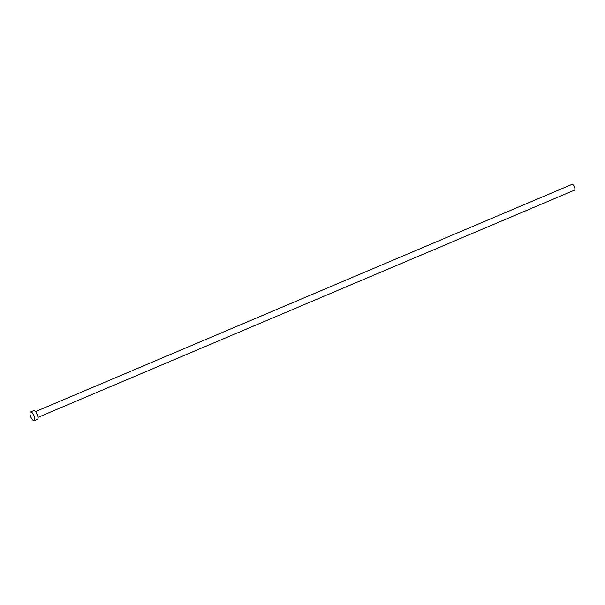 <?xml version="1.0" encoding="UTF-8"?>
<svg xmlns="http://www.w3.org/2000/svg" width="605" height="605" viewBox="0 0 605 605"><rect width="100%" height="100%" fill="white"/><g stroke="black" fill="none" stroke-linecap="round" stroke-linejoin="round"><path stroke-width="0.91" d="M35.498 411.612L572.088 184.336A3.138 1.142 67 0 1 574.213 186.438A3.138 1.142 67 0 1 574.75 189.925A3.138 1.142 67 0 1 574.538 190.114L37.941 417.389M30.568 411.997L33.706 410.666A4.704 1.717 67 0 1 36.897 413.828A4.704 1.717 67 0 1 37.699 419.053A4.704 1.717 67 0 1 37.374 419.333L34.243 420.664A4.704 1.717 67 0 1 31.052 417.511A4.704 1.717 67 0 1 30.25 412.277A4.704 1.717 67 0 1 30.568 411.997A4.704 1.717 67 0 1 33.759 415.151A4.704 1.717 67 0 1 34.561 420.384A4.704 1.717 67 0 1 34.243 420.664"/></g></svg>
